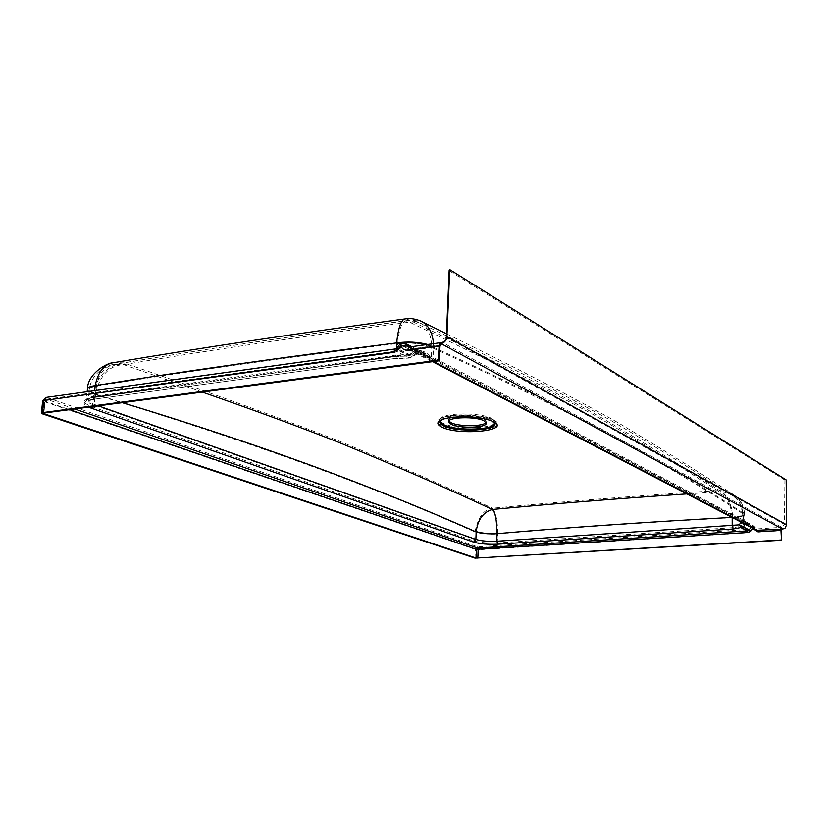 <?xml version="1.0" encoding="UTF-8"?>
<svg xmlns="http://www.w3.org/2000/svg" width="828" height="828" viewBox="0 0 828 828"><rect width="100%" height="100%" fill="white"/><g stroke="black" fill="none" stroke-linecap="round" stroke-linejoin="round"><path stroke-width="0.62" stroke-dasharray="4.14 3.1" d="M410.129 346.901L429.939 357.261L424.826 353.525L415.573 351.993L409.353 355.926L394.842 356.526L92.715 397.606C82.158 399.603 81.693 402.563 91.339 406.496L473.606 540.839C479.888 542.661 488.013 543.354 497.98 542.92L733.173 527.633L742.437 526.132L740.439 525.014L497.411 541.44C488.147 541.843 480.602 541.201 474.765 539.504L92.86 404.571C88.503 402.998 86.35 401.414 86.391 399.81C86.661 398.175 89.248 397.005 94.175 396.291L396.053 355.108L409.508 354.539L414.145 351.289C420.169 349.53 425.261 351.031 429.411 355.781L431.688 359.207L433.044 359.321L409.85 347.201L443.084 342.595L446.292 340.246L446.944 337.979L449.759 271.056L449.169 270.27M448.817 420.976L448.6 420.21C447.803 415.501 475.634 414.673 483.925 419.185L486.336 421.659L486.067 422.404M74.706 408.97L46.658 399.293L395.991 351.124L398.475 349.706L402.046 345.649L404.209 345.1L428.262 358.182L427.931 356.133L431.347 357.572L742.136 520.284L744.672 524.145M753.128 528.595L753.832 527.933L753.19 527.208L755.405 529.785L753.749 527.85L743.265 522.354L743.855 523.379L742.136 520.284L742.116 512.863L743.171 514.033C742.799 515.585 739.125 516.713 732.169 517.396L732.169 517.5C739.104 516.951 742.778 515.927 743.182 514.436L742.116 513.277C670.359 466.599 581.898 415.915 431.792 347.553C422.704 343.579 411.361 342.264 397.761 343.63L397.771 343.485C411.371 341.861 422.715 343.02 431.802 346.973L431.347 357.572L433.913 362.416M740.977 522.075L740.936 521.982C742.405 520.025 743.161 519.529 743.202 520.47L743.265 522.354M427.693 357.706L423.812 355.336L416.712 353.277L411.723 356.516L411.858 357.334L409.57 355.15L413.855 351.879C419.527 350.12 424.215 351.538 427.931 356.133L430.953 361.143L432.951 361.308L409.746 349.23L408.535 350.679C405.337 350.927 403.184 349.499 402.066 346.373L398.496 350.43L394.759 352.562L45.147 400.607L44.577 400.866L45.126 401.249L69.593 409.653M432.34 361.681L430.291 360.842L428.707 358.379M413.855 351.879L416.536 354.301C416.908 353.349 419.341 353.691 423.812 355.336L404.209 345.1L401.601 345.555L398.03 349.613L411.723 356.516L409.311 358.089L416.536 354.301L416.712 353.277L402.046 345.649L402.066 346.373L404.902 346.011L407.003 348.733L430.291 360.842L433.53 361.525M742.116 512.863C741.784 505.639 738.638 499.946 732.697 495.775L732.697 495.775C697.269 472.571 656.449 447.337 610.236 420.086C560.577 392.731 497.504 360.522 420.997 323.438L416.236 321.813L409.56 322.133L405.927 320.84C401.549 322.227 398.827 329.772 397.771 343.485C285.764 357.52 185.327 371.72 96.472 386.096L96.452 386.221C91.908 386.893 89.517 388.011 89.269 389.553C89.227 391.064 91.204 392.555 95.21 394.035L95.241 393.569C100.281 374.877 109.762 365.231 123.662 364.641C208.532 350.347 303.835 336.178 409.56 322.133C483.066 357.385 544.389 388.239 593.521 414.683C642.59 443.28 684.549 468.99 719.408 491.791C724.169 491.811 728.599 493.136 732.697 495.775C737.883 498.073 741.37 504.169 743.171 514.033L743.202 520.47L744.558 522.696L753.19 527.208L751.617 527.477L745.2 524.145L744.558 522.696L743.544 522.406M732.004 517.407L732.169 517.396C730.575 502.513 726.322 493.974 719.408 491.791L686.816 493.912M202.301 392.099L123.662 364.641L114.357 364.392C112.691 363.947 92.26 369.164 89.31 389.17L89.31 389.17C89.569 387.701 91.949 386.676 96.472 386.096C98.201 374.039 104.162 366.804 114.357 364.392C200.821 349.778 298.008 335.268 405.927 320.84L405.927 320.84C413.576 320.715 418.606 321.585 420.997 323.438C427.465 326.429 431.067 334.274 431.802 346.973M93.512 406.486L94.216 404.385C90.211 402.936 88.223 401.476 88.265 399.996L89.31 389.17C89.258 390.619 91.235 392.089 95.241 393.569M442.845 419.31L444.191 418.761C453.91 414.828 481.461 415.884 490.849 420.552L492.142 421.204M440.92 420.531L441.252 420.065C444.926 414.31 480.281 414.207 490.787 419.972L493.974 422.57M449.759 271.056L784.023 479.515L786.145 479.909M429.287 356.568L429.411 355.781L433.106 357.334L743.482 520.191L745.769 523.192L747.187 523.513L746.163 522.768L409.104 347.036M87.406 389.357C87.364 391.002 89.507 392.617 93.854 394.221L93.895 393.724C94.992 377.941 109.265 363.761 123.765 362.892C208.635 348.536 303.928 334.305 409.632 320.198C483.438 355.74 544.762 386.697 593.604 413.089C642.445 441.655 684.394 467.447 719.439 490.445C727.512 494.637 731.921 503.714 732.666 517.655L732.666 517.759C740.18 517.158 744.155 516.051 744.6 514.436L743.451 513.184L743.482 520.191L744.776 522.458L756.078 528.574L753.884 526.008L745.241 521.474L744.289 523.203L742.157 522.116L740.439 525.014L741.536 526.556L747.322 529.527L748.222 529.102L742.437 526.132L744.289 523.203L750.706 526.546L748.222 529.102L750.986 531.472L755.136 527.446L744.569 521.826L756.078 528.574L753.884 526.008L750.706 526.546L758.427 532.093L781.404 530.644M744.714 521.681L745.241 521.474L744.62 520.481L744.569 521.826M433.499 343.661L433.106 357.334L434.659 360.48L431.274 359.021L430.167 357.354M91.339 406.496L92.86 404.571L93.854 394.221C271.957 448.341 384.068 491.604 475.044 532C480.871 533.739 488.406 534.391 497.659 533.967L497.659 533.884C497.649 520.957 495.889 512.408 492.391 508.216C562.295 501.571 637.984 495.651 719.439 490.445L726.705 491.449L733.536 494.647C739.352 498.28 742.654 504.314 743.451 512.749L744.589 514.012L744.62 520.481C744.558 519.58 743.741 520.129 742.157 522.116M45.954 397.419L46.844 397.523L43.77 401.435L475.334 549.43L477.611 546.811L478.76 549.709L748.305 532.735L747.322 529.527L477.611 546.811L46.844 397.523L396.094 349.106L397.336 348.402L409.508 354.539L409.384 356.009L415.48 352.5L414.145 351.289M396.446 348.205L397.336 348.402L400.897 344.344L415.48 352.5C415.77 350.927 424.474 352.449 424.826 353.525L411.754 346.673M446.499 333.798C515.999 367.694 573.297 397.388 618.381 422.87C661.779 448.859 700.157 472.778 733.536 494.647L733.536 494.647C740.16 499.046 743.844 505.504 744.589 514.012L744.589 514.012C744.175 515.699 740.201 516.91 732.666 517.655C648.117 522.22 569.788 527.622 497.659 533.884C488.416 534.143 480.882 533.398 475.065 531.648C478.015 517.241 483.79 509.427 492.391 508.216C449.024 487.795 397.854 465.377 338.869 440.941C280.547 418.13 208.842 392.12 123.765 362.892L114.947 362.447M426.275 344.655L433.551 347.315C583.481 415.759 671.808 466.474 743.451 513.184L743.451 512.749M406.051 318.77L409.632 320.198L420.831 321.088M473.606 540.839L474.765 539.504L475.065 531.648M427.724 344.458L433.561 346.694M87.437 389.15C87.592 390.671 89.734 392.193 93.895 393.724M493.581 420.106C513.018 429.142 459.519 434.69 441.686 425.747C435.994 422.922 436.118 420.303 442.059 417.892C452.688 413.607 482.765 414.756 493.043 419.848L493.581 420.106M492.298 419.475L495.351 421.711C502.348 429.587 457.325 432.154 442.99 424.847C439.316 423.118 438.198 421.359 439.616 419.579L443.363 417.374C453.475 413.296 482.01 414.393 491.78 419.237L492.298 419.475M491.553 418.357L494.523 420.531C501.323 428.179 457.677 430.684 443.787 423.574C440.237 421.897 439.15 420.189 440.527 418.45C444.336 412.51 480.747 412.406 491.553 418.357M439.968 346.352L408.535 350.679M440.755 344.821L409.332 349.157L407.003 348.733L409.746 349.23L440.424 344.997M394.749 358.514L92.55 399.386L394.749 358.514L409.26 357.913L395.577 351.051L398.03 349.613L398.496 350.43M43.294 413.307L44.577 400.866L46.161 399.251L45.147 400.607L43.863 413.048L45.126 401.249L46.161 399.251L395.577 351.051L394.759 352.562M752.714 528.378L751.4 527.695M98.346 405.844L94.216 404.385L95.21 394.035L122.42 402.667M96.452 386.221L95.448 396.747C90.904 397.409 88.503 398.496 88.265 399.996L87.913 400.949L93.492 399.479L95.448 396.747L397.161 355.667L409.57 355.15L409.311 358.089L395.556 358.659L397.161 355.667L397.761 343.63M92.55 399.386C83.069 401.031 81.713 403.629 88.461 407.159M784.023 479.515L784.458 524.403L446.344 337.275M786.6 524.766L784.458 524.403L781.798 527.322L442.359 342.43M400.017 344.158L405.223 343.247M394.842 356.526L409.384 356.009L395.339 348.95M42.683 400.669L43.77 401.435L42.487 413.855M475.013 558.113L475.334 549.43L478.76 549.709L478.439 558.393M748.305 532.735L750.986 531.472M782.605 529.123L781.798 527.322L757.454 528.875L758.427 532.093M436.47 360.811L434.659 360.48L746.163 522.768M733.173 527.633L732.666 517.759M497.98 542.92L497.659 533.967M92.715 397.606L94.175 396.291L94.713 390.65M87.178 391.696L86.391 399.831L93.191 397.647L395.256 356.599L396.053 355.108L396.395 348.267M448.6 420.21L448.538 421.731M444.191 418.761L442.307 419.496M490.849 420.552L492.67 421.431M441.252 420.065L440.599 420.862M494.523 420.531L495.351 421.711M440.527 418.45L439.616 419.579M443.363 417.374L442.059 417.892M491.78 419.237L493.043 419.848M493.674 422.073L494.264 422.922M486.336 421.659L486.284 423.18"/><path stroke-width="1.24" d="M88.461 407.159L473.564 542.102C479.847 543.924 487.971 544.607 497.938 544.182L733.184 528.999L743.337 527.063L739.342 524.838L496.79 541.222C488.241 541.595 481.265 540.995 475.883 539.432L98.346 405.844M483.873 420.717C475.572 416.215 447.731 417.043 448.538 421.731L451.146 424.278C459.695 428.687 486.926 427.869 486.284 423.18L483.873 420.717M486.067 422.404C483.925 426.596 459.095 426.834 451.198 422.766L448.817 420.976M744.672 524.145L757.465 530.241L757.951 531.845L780.939 530.396L781.497 540.239L781.27 529.206L757.465 530.241L745.283 524.517M780.939 530.396L780.462 528.771M439.254 343.868L438.24 360.18L439.347 360.76L439.968 346.352L441.158 344.893L439.254 343.868L441.096 343.61L782.605 529.123L785.11 528.067L786.6 524.766L786.145 479.909L449.728 269.586L446.903 336.675C446.406 340.463 444.47 342.771 441.096 343.61L442.276 342.44L409.011 347.056L407.407 350.089C404.219 350.347 402.056 348.909 400.938 345.793L397.357 349.851L393.621 351.993L42.683 400.669L45.85 397.43L43.822 400.152L42.538 412.603L438.24 360.18M745.096 524.424L747.198 524.89L746.173 524.155L433.53 361.525M744.776 524.227L740.977 522.075M740.905 522.033L739.342 524.838L741.536 527.922L747.332 530.883L477.559 548.053L74.706 408.97M781.032 539.991L476.11 558.041L43.843 413.679L43.294 413.307L43.863 413.048L439.347 360.76M686.816 493.912C617.719 498.57 552.897 503.745 492.339 509.468C449.231 489.213 398.061 466.857 338.828 442.39C298.701 426.575 253.182 409.808 202.301 392.099M122.42 402.667C284.511 451.995 390.081 493.995 476.152 531.928C481.534 533.532 488.489 534.132 497.038 533.739L497.048 533.656C496.738 519.818 495.165 511.756 492.339 509.468C483.221 512.149 477.839 519.518 476.172 531.597C481.554 533.211 488.51 533.894 497.048 533.656C569.157 527.395 647.475 521.971 732.004 517.407M732.169 517.5L732.18 525.77L733.184 528.999M473.564 542.102L475.883 539.432L476.172 531.597M781.27 529.206L782.605 529.123M441.976 427.207C436.377 424.443 436.48 421.876 442.307 419.496C452.781 415.263 482.558 416.412 492.67 421.431L493.167 421.669C512.346 430.55 459.571 435.994 441.976 427.207M492.142 421.204L494.264 422.922C500.992 430.477 457.636 432.94 443.849 425.913C440.32 424.257 439.244 422.57 440.599 420.862L442.845 419.31M493.974 422.57C498.352 429.711 457.408 431.636 444.419 425.012C441.314 423.553 440.154 422.063 440.92 420.531M449.728 269.586L449.169 270.27L446.344 337.275L446.903 336.675L786.6 524.766M781.497 540.239L475.013 558.113L42.487 413.855L41.4 413.11L42.538 412.603M420.831 321.088L421.98 321.657C428.728 325.507 432.568 332.846 433.499 343.661M406.051 318.77L405.616 318.832C401.311 318.997 398.33 327.019 396.664 342.906C407.448 341.415 417.798 341.933 427.724 344.458M426.275 344.655C416.577 342.368 406.703 341.84 396.653 343.051L396.664 342.906C284.573 356.982 184.085 371.223 95.189 385.631C90.304 386.252 87.727 387.359 87.447 388.953L87.437 389.15M446.499 333.798L421.98 321.657C423.336 321.999 413.379 317.29 405.616 318.832C297.666 333.332 200.448 347.926 113.964 362.612C104.38 363.865 98.118 371.534 95.189 385.631L95.179 385.744C90.262 386.479 87.675 387.69 87.406 389.357L87.447 388.953C87.53 373.469 107.919 362.167 113.964 362.612L114.947 362.447M440.424 344.997L441.158 344.893M69.593 409.653L476.431 549.357L747.819 532.487L750.499 531.224L752.994 528.657L757.951 531.845M477.828 558.186L478.139 549.502L477.559 548.053L476.431 549.357L476.11 558.041M751.4 527.695L747.332 530.883L747.819 532.487M745.055 524.393L743.337 527.063L750.499 531.224M433.913 362.416L744.093 523.689L746.173 524.155M432.34 361.681L436.377 362.788M497.938 544.182L496.79 541.222L497.038 533.739M91.173 408.235L93.512 406.486M43.843 413.679L43.905 413.048M442.359 342.43L442.276 342.44C445.06 341.281 446.416 339.552 446.344 337.275M409.104 347.036L408.007 346.87L406.61 345.059L400.938 345.793L400.017 344.158L396.436 348.215L397.357 349.851M438.871 345.762L407.407 350.089M411.754 346.673L405.223 343.247L406.61 345.059L410.129 346.901M395.339 348.95L393.621 351.993M45.954 397.419L395.256 348.961L396.436 348.215M95.179 385.744L94.713 390.65M396.395 348.267L396.653 343.051M405.223 343.247L400.017 344.158M41.4 413.11L42.683 400.669M87.178 391.696L87.406 389.357"/></g></svg>
